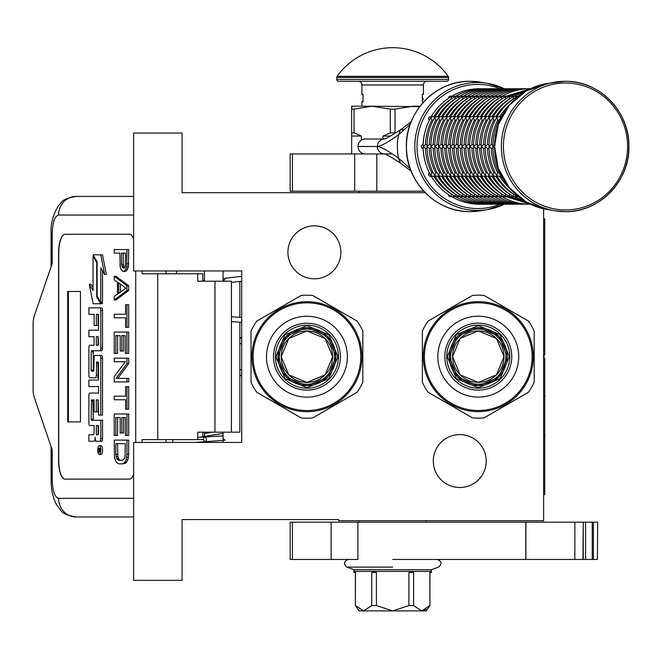 <?xml version="1.0" encoding="UTF-8"?>
<svg xmlns="http://www.w3.org/2000/svg" width="662" height="662" viewBox="0 0 662 662"><rect width="100%" height="100%" fill="white"/><g stroke="black" fill="none" stroke-linecap="round" stroke-linejoin="round"><path stroke-width="0.99" d="M425.219 192.692L182.075 192.692L182.075 133.054L133.616 133.054L133.616 270.965L241.704 270.965L241.704 442.423L133.616 442.423L133.616 580.334L182.075 580.334L182.075 519.579L338.613 519.579L338.613 520.696L543.618 520.696L543.618 208.795M459.751 434.595A26.463 26.463 0 0 1 486.214 461.058A26.463 26.463 0 0 1 459.751 487.522A26.463 26.463 0 0 1 433.287 461.058A26.463 26.463 0 0 1 459.751 434.595M314.392 225.866A26.463 26.463 0 0 1 340.856 252.33A26.463 26.463 0 0 1 314.392 278.793A26.463 26.463 0 0 1 287.929 252.33A26.463 26.463 0 0 1 314.392 225.866M212.212 432.17L204.434 433.643M223.069 434.851L222.672 435.919L197.69 437.375M223.069 438.881L225.13 440.205L195.224 442.423M204.55 441.521C206.784 441.124 207.082 439.618 205.468 437.003C203.234 437.392 202.928 438.898 204.55 441.521M203.308 432.17L204.434 432.253M223.069 433.395L199.51 437.243M241.704 276.36L225.254 278.239L223.508 281.218M203.002 281.218L204.434 279.827M223.069 278.669L224.41 278.561M239.843 322.187L239.843 432.17L197.69 432.17L197.69 439.626L142.098 439.626L142.098 442.423M129.347 479.131L64.967 479.131A18.635 6.372 90 0 1 58.595 460.495L58.769 460.495A18.635 6.372 -90 0 0 65.149 479.131L129.347 479.131A18.635 6.372 90 0 0 133.616 474.34M133.616 239.048A18.635 6.372 90 0 0 129.347 234.249L64.967 234.249A18.635 6.372 90 0 0 58.595 252.884L58.595 460.495M135.718 442.423L135.718 270.965M133.616 498.329L58.595 498.329C54.723 497.228 52.596 491.014 52.224 479.693L51.098 479.693L52.224 479.693L52.224 449.879L34.217 397.241A11.18 3.823 -90 0 1 33.1 389.33L33.1 324.049A11.18 3.823 -90 0 1 34.217 316.146L52.224 263.509L52.224 233.694L51.098 233.694C50.519 223.988 53.026 214.579 58.62 205.468C62.162 202.795 59.919 199.287 76.105 196.415L133.616 196.415M202.762 281.218L202.762 273.762L142.098 273.762L142.098 270.965M129.347 234.249L65.149 234.249A18.635 6.372 -90 0 0 58.769 252.884L58.769 460.495M58.595 498.329A18.635 17.51 90 0 0 76.105 516.964L133.616 516.964M202.762 439.626L197.69 439.626M231.419 432.17L231.419 281.218L197.69 281.218L197.69 273.762M80.441 421.917L80.441 291.462L67.698 291.462L67.698 421.917L80.441 421.917L68.393 421.917L68.393 291.462L80.441 291.462M99.275 454.471L101.029 454.471A4.402 1.506 -90 0 0 102.536 450.069A4.402 1.506 -90 0 0 101.029 445.667L99.275 445.667A4.402 1.506 -90 0 0 97.769 450.069A4.402 1.506 -90 0 0 99.275 454.471A4.402 1.506 -90 0 0 100.781 450.069A4.402 1.506 -90 0 0 99.275 445.667M90.644 441.264L93.739 441.264A4.08 1.398 -90 0 0 95.138 437.177A4.08 1.398 -90 0 0 96.536 441.264L101.617 441.264A2.689 0.919 -90 0 0 102.536 438.575L102.536 420.262L91.513 420.262L91.157 419.228L91.513 399.881L94.095 399.881L94.095 411.88L96.321 411.88L96.321 399.881L98.199 399.881L98.547 415.099L100.781 415.099L100.781 358.101A2.689 0.919 -90 0 0 99.863 355.411L95.014 355.42A2.689 0.919 -90 0 0 94.095 358.109L93.739 371.134L91.513 371.134L91.157 370.099L91.157 351.787L91.513 350.752L99.863 350.752A2.689 0.919 -90 0 0 100.781 348.063L100.781 310.519A2.689 0.919 -90 0 0 99.863 307.83L88.89 307.83L88.89 314.342L94.095 314.342L94.095 325.447L96.321 325.447L96.321 314.342L98.199 314.342L98.547 315.377L98.547 330.181L90.644 330.181M95.494 441.264A4.08 1.398 -90 0 0 96.015 440.966M91.563 425.542L94.095 425.542L94.095 432.063A2.689 0.919 90 0 1 93.176 434.744L88.89 434.744L88.89 441.264L93.739 441.264M90.644 386.55L98.547 386.55L98.547 393.062L91.563 393.062M91.563 377.762L95.402 377.762A2.689 0.919 -90 0 0 96.321 375.073L96.677 362.048L98.199 362.048L98.547 363.074L98.547 380.038L90.644 380.038M98.315 362.097L98.075 363.074L96.321 363.074M97.157 377.762A2.689 0.919 -90 0 0 98.075 375.073L98.075 363.074M90.644 336.693L94.095 336.693L94.095 345.274L91.563 345.274M96.321 325.447L98.075 325.447L98.075 314.342M90.644 314.342L94.095 314.342M93.268 371.134L93.268 350.752L101.617 350.752A2.689 0.919 -90 0 0 102.536 348.063L102.536 310.519A2.689 0.919 -90 0 0 101.617 307.83L90.644 307.83M100.781 415.099L102.536 415.099L102.536 358.101A2.689 0.919 -90 0 0 101.617 355.411L99.863 355.411L101.617 355.411M96.321 411.88L98.075 411.88L98.075 399.881M93.268 420.262L92.912 400.915L93.268 399.881L94.095 399.881M100.781 302.327L100.781 267.895L104.596 274.341L106.35 274.341L102.494 254.829L93.036 254.829L97.124 261.713L97.124 296.146L100.781 302.327L102.536 302.327L102.536 270.857M93.036 287.614L91.05 284.255L89.296 284.255L93.143 303.75L100.781 303.75L96.702 296.857L96.702 262.425L93.036 256.244L93.036 290.577L89.296 284.255M100.781 303.75L102.536 303.75L101.691 302.327M202.762 437.003L202.762 432.17M176.489 273.762L176.489 270.965M99.863 441.264A2.689 0.919 -90 0 0 100.781 438.575L100.781 420.262M98.547 393.062L89.809 393.062A2.689 0.919 -90 0 0 88.89 395.752L88.89 422.861A2.689 0.919 -90 0 0 89.809 425.542L94.095 425.542M98.547 380.038L88.89 380.038L88.89 386.55L98.547 386.55M94.095 345.274L89.809 345.274A2.689 0.919 -90 0 0 88.89 347.964L88.89 375.073A2.689 0.919 -90 0 0 89.809 377.762L95.402 377.762M98.547 330.181L88.89 330.181L88.89 336.693L94.095 336.693M101.617 307.83L99.863 307.83M101.617 350.752L99.863 350.752M104.596 274.341L100.748 254.829M93.88 256.244L93.036 256.244M97.124 262.425L96.702 262.425M97.546 296.857L96.702 296.857M100.351 451.658L99.581 452.154L99.333 451.426L99.085 452.154L98.233 452.154L98.233 450.921L99.159 450.433L99.159 449.2L98.233 449.2L98.233 448.306L100.351 448.306L100.351 451.658M96.321 434.744L96.321 425.542L98.547 425.542L98.547 433.709L98.199 434.744L96.321 434.744M96.321 345.274L96.321 336.693L98.199 336.693L98.547 344.24L98.199 345.274L96.321 345.274M100.351 451.426L99.333 451.426M99.085 452.154L98.233 452.154M99.979 451.426L99.979 450.921L98.233 450.921M100.351 449.2L99.565 449.2L99.565 450.921L100.351 450.921L98.994 450.921M99.979 449.2L100.351 448.306M98.075 434.744L98.075 425.542L98.547 425.542M98.075 345.274L98.075 336.693M99.921 450.921L99.987 449.2M120.302 460.289L119.218 459.693L117.861 456.73L117.588 443.664M122.619 463.855L125.73 463.259L127.898 459.693L128.709 454.355L128.709 440.106L114.212 440.106L114.485 457.318L116.107 462.068L118.548 463.855L122.619 463.855L123.976 463.259L126.144 459.693L126.963 454.355L126.963 440.106M115.842 443.664L125.333 443.664L125.06 456.73L124.522 458.509L122.619 460.289L118.548 460.289L116.653 458.509L115.842 454.355L115.842 443.664M117.588 454.355L115.842 454.355M117.861 456.73L116.107 456.73M118.407 458.509L116.653 458.509M119.218 459.693L117.464 459.693M128.709 454.355L126.963 454.355M128.436 457.318L126.69 457.318M127.898 459.693L126.144 459.693M126.814 462.068L125.06 462.068M125.73 463.259L123.976 463.259M126.963 435.356L128.709 435.356L128.709 413.982L114.212 413.982L114.212 435.356L115.842 435.356L115.842 417.548L120.178 417.548L120.178 432.981L121.808 432.981L121.808 417.548L125.333 417.548L125.333 435.356L126.963 435.356L126.963 413.982M121.808 432.981L123.554 432.981L123.554 417.548M115.842 435.356L117.588 435.356L117.588 417.548M126.963 409.232L128.709 409.232L128.709 386.674L125.606 386.674L125.606 396.174L114.212 396.174L114.212 399.732L125.606 399.732L125.606 409.232L126.963 409.232L126.963 386.674M117.861 378.366L128.709 363.521L128.709 358.175L114.212 358.175L114.212 361.742L125.333 361.742L114.212 376.579L114.212 381.924L126.963 381.924L126.963 378.366L116.107 378.366L126.963 363.521L126.963 358.175M126.963 381.924L128.709 381.924L128.709 378.366L126.963 378.366M128.709 363.521L126.963 363.521M126.963 353.425L128.709 353.425L128.709 332.051L114.212 332.051L114.212 353.425L115.842 353.425L115.842 335.617L120.178 335.617L120.178 351.05L121.808 351.05L121.808 335.617L125.333 335.617L125.333 353.425L126.963 353.425L126.963 332.051M121.808 351.05L123.554 351.05L123.554 335.617M115.842 353.425L117.588 353.425L117.588 335.617M126.963 327.309L128.709 327.309L128.709 304.743L125.606 304.743L125.606 314.243L114.212 314.243L114.212 317.81L125.606 317.81L125.606 327.309L126.963 327.309L126.963 304.743M120.302 292.19L120.302 284.056M114.212 299.994L115.966 299.994L128.709 290.494L128.709 285.744L115.966 276.253L114.212 276.253L114.212 279.811L117.464 282.186L117.464 294.06L114.212 296.435L114.212 299.994L126.963 290.494L126.963 285.744L114.212 276.253M118.548 282.782L125.871 288.119L118.548 293.465L118.548 282.782M128.709 290.494L126.963 290.494M128.709 285.744L126.963 285.744M124.448 267.597L123.289 264.378L123.289 253.099M123.976 271.503L126.541 270.907L128.436 266.753L128.709 249.533L114.212 249.533L114.212 253.099L119.905 253.099L120.178 266.753L120.989 269.128L122.892 271.503L124.787 270.907L126.69 266.753L126.963 249.533M123.289 264.378L121.535 264.378L121.535 253.099L125.606 253.099L125.333 266.157L124.787 267.34L123.165 267.936L122.346 267.34L121.535 264.378M123.554 266.157L121.808 266.157M124.1 267.34L122.346 267.34M123.976 267.936L123.165 267.936M128.709 263.782L126.963 263.782M128.436 266.753L126.69 266.753M127.625 269.128L125.871 269.128M126.541 270.907L124.787 270.907M204.434 442.423L204.434 441.736M204.434 436.879L204.434 432.17M204.434 281.218L204.434 270.965M223.069 442.423L223.069 432.17M223.069 281.218L223.069 270.965M306.936 330.983A25.702 25.702 0 0 0 281.226 356.694A25.702 25.702 0 0 0 306.936 382.396A25.702 25.702 0 0 0 332.638 356.694A25.702 25.702 0 0 0 306.936 330.983M306.936 385.855L286.315 377.315L277.767 356.694L286.315 336.073L306.936 327.524L327.558 336.073L336.097 356.694L327.558 377.315L306.936 385.855M306.936 387.725L284.991 378.631L275.905 356.694L284.991 334.749L306.936 325.663L328.873 334.749L337.959 356.694L328.873 378.631L306.936 387.725M301.169 295.467L256.79 321.087L301.169 295.467A61.5 61.5 0 0 1 312.704 295.467L357.075 321.087A61.5 61.5 0 0 1 362.842 331.074L362.842 382.313A61.5 61.5 0 0 1 357.075 392.301L312.704 417.921A61.5 61.5 0 0 1 301.169 417.921L299.572 417.002M306.936 301.715A54.979 54.979 0 0 0 251.957 356.694A54.979 54.979 0 0 0 306.936 411.673A54.979 54.979 0 0 0 361.915 356.694A54.979 54.979 0 0 0 306.936 301.715M306.936 325.174A31.519 31.519 0 0 0 275.417 356.694A31.519 31.519 0 0 0 306.936 388.213A31.519 31.519 0 0 0 338.456 356.694A31.519 31.519 0 0 0 306.936 325.174M306.936 323.222A33.472 33.472 0 0 0 273.464 356.694A33.472 33.472 0 0 0 306.936 390.166A33.472 33.472 0 0 0 340.409 356.694A33.472 33.472 0 0 0 306.936 323.222M306.936 397.134A40.44 40.44 0 0 0 347.376 356.694A40.44 40.44 0 0 0 306.936 316.254A40.44 40.44 0 0 0 266.496 356.694A40.44 40.44 0 0 0 306.936 397.134M306.936 302.832A53.862 53.862 0 0 0 253.074 356.694A53.862 53.862 0 0 0 306.936 410.556A53.862 53.862 0 0 0 360.798 356.694A53.862 53.862 0 0 0 306.936 302.832M362.842 331.074L362.842 382.313M312.704 417.921L357.075 392.301M256.79 321.087A61.5 61.5 0 0 0 251.022 331.074L251.022 382.313A61.5 61.5 0 0 0 256.79 392.301L301.169 417.921M251.022 382.313L251.022 331.074M258.387 393.22L256.79 392.301M312.704 295.467L314.301 296.386M355.477 320.16L357.075 321.087M306.936 330.975L325.116 338.505L332.655 356.694L325.116 374.874L306.936 382.413L288.748 374.874L281.218 356.694L288.748 338.505L306.936 330.975M306.936 384.274A27.581 27.581 0 0 0 334.517 356.694A27.581 27.581 0 0 0 306.936 329.113A27.581 27.581 0 0 0 279.356 356.694A27.581 27.581 0 0 0 306.936 384.274A27.581 27.581 0 0 0 334.517 356.694A27.581 27.581 0 0 0 306.936 329.113A27.581 27.581 0 0 0 279.356 356.694A27.581 27.581 0 0 0 306.936 384.274M306.936 385.582A28.888 28.888 0 0 1 278.048 356.694A28.888 28.888 0 0 1 306.936 327.806A28.888 28.888 0 0 1 335.824 356.694A28.888 28.888 0 0 1 306.936 385.582A28.888 28.888 0 0 0 335.824 356.694A28.888 28.888 0 0 0 306.936 327.806A28.888 28.888 0 0 0 278.048 356.694A28.888 28.888 0 0 0 306.936 385.582A28.888 28.888 0 0 0 335.824 356.694A28.888 28.888 0 0 0 306.936 327.806A28.888 28.888 0 0 0 278.048 356.694A28.888 28.888 0 0 0 306.936 385.582M478.278 330.942A25.702 25.702 0 0 0 452.568 356.653A25.702 25.702 0 0 0 478.278 382.355A25.702 25.702 0 0 0 503.981 356.653A25.702 25.702 0 0 0 478.278 330.942M478.278 385.814L457.657 377.274L449.109 356.653L457.657 336.023L478.278 327.483L498.9 336.023L507.44 356.653L498.9 377.274L478.278 385.814M478.278 387.675L456.333 378.59L447.247 356.653L456.333 334.707L478.278 325.621L500.215 334.707L509.301 356.653L500.215 378.59L478.278 387.675M472.511 295.418L428.132 321.037L472.511 295.418A61.5 61.5 0 0 1 484.046 295.418L528.417 321.037A61.5 61.5 0 0 1 534.184 331.025L534.184 382.272A61.5 61.5 0 0 1 528.417 392.26L484.046 417.879A61.5 61.5 0 0 1 472.511 417.879L470.914 416.952M478.278 301.673A54.979 54.979 0 0 0 423.299 356.653A54.979 54.979 0 0 0 478.278 411.623A54.979 54.979 0 0 0 533.258 356.653A54.979 54.979 0 0 0 478.278 301.673M478.278 325.133A31.519 31.519 0 0 0 446.759 356.653A31.519 31.519 0 0 0 478.278 388.164A31.519 31.519 0 0 0 509.798 356.653A31.519 31.519 0 0 0 478.278 325.133M478.278 323.172A33.472 33.472 0 0 0 444.806 356.653A33.472 33.472 0 0 0 478.278 390.125A33.472 33.472 0 0 0 511.751 356.653A33.472 33.472 0 0 0 478.278 323.172M478.278 397.092A40.44 40.44 0 0 0 518.718 356.653A40.44 40.44 0 0 0 478.278 316.204A40.44 40.44 0 0 0 437.839 356.653A40.44 40.44 0 0 0 478.278 397.092M478.278 302.791A53.862 53.862 0 0 0 424.416 356.653A53.862 53.862 0 0 0 478.278 410.506A53.862 53.862 0 0 0 532.14 356.653A53.862 53.862 0 0 0 478.278 302.791M534.184 331.025L534.184 382.272M484.046 417.879L528.417 392.26M428.132 321.037A61.5 61.5 0 0 0 422.364 331.025L422.364 382.272A61.5 61.5 0 0 0 428.132 392.26L472.511 417.879M422.364 382.272L422.364 331.025M429.729 393.178L428.132 392.26M484.046 295.418L485.643 296.344M526.82 320.118L528.417 321.037M478.278 330.934L496.459 338.464L503.997 356.653L496.459 374.833L478.278 382.371L460.09 374.833L452.56 356.653L460.09 338.464L478.278 330.934M478.278 384.233A27.581 27.581 0 0 0 505.859 356.653A27.581 27.581 0 0 0 478.278 329.064A27.581 27.581 0 0 0 450.698 356.653A27.581 27.581 0 0 0 478.278 384.233A27.581 27.581 0 0 0 505.859 356.653A27.581 27.581 0 0 0 478.278 329.064A27.581 27.581 0 0 0 450.698 356.653A27.581 27.581 0 0 0 478.278 384.233M478.278 385.532A28.888 28.888 0 0 1 449.39 356.653A28.888 28.888 0 0 1 478.278 327.764A28.888 28.888 0 0 1 507.166 356.653A28.888 28.888 0 0 1 478.278 385.532A28.888 28.888 0 0 0 507.166 356.653A28.888 28.888 0 0 0 478.278 327.764A28.888 28.888 0 0 0 449.39 356.653A28.888 28.888 0 0 0 478.278 385.532A28.888 28.888 0 0 0 507.166 356.653A28.888 28.888 0 0 0 478.278 327.764A28.888 28.888 0 0 0 449.39 356.653A28.888 28.888 0 0 0 478.278 385.532M376.81 153.932L376.81 191.202L290.163 191.202L290.163 153.932L392.26 153.932M376.81 191.202L423.796 191.202M426.212 522.186L426.212 520.696M359.118 522.186L359.118 520.696M359.118 192.692L359.118 191.202M365.283 153.932A7.414 7.257 -90 0 1 358.034 146.517L358.034 146.434A7.414 7.257 -90 0 1 365.283 139.02L384.457 139.02A7.414 7.257 90 0 0 377.406 146.434C380.716 146.294 387.775 142.396 398.582 134.742L410.2 124.315M410.2 168.636L398.582 158.21C387.808 150.564 380.749 146.666 377.406 146.517L358.034 146.434M384.655 139.02L384.663 139.02A7.414 7.257 90 0 0 384.655 139.02L384.382 139.037C384.523 139.591 389.868 136.537 400.419 129.893L398.582 134.742A56.427 55.194 -90 0 0 397.374 146.476A56.427 55.194 -90 0 0 398.582 158.21L400.411 163.051C390.87 156.96 385.532 153.915 384.382 153.915L384.655 153.932A7.414 7.257 -90 0 1 384.655 153.932M351.663 153.932L351.663 132.872L354.038 132.872L354.038 109.122L372.16 106.218L419.716 106.615M395.04 109.122L390.282 109.122L390.282 132.872L395.04 132.872L395.04 109.122L413.162 106.218L420.022 106.218M382.992 139.02L382.992 136.041L390.282 132.872M351.663 132.872L351.663 106.218L372.16 106.218L390.282 109.122M354.038 132.872L361.336 136.041L361.336 140.212M361.336 153.932L361.336 152.732M382.992 136.041L390.597 136.041M351.663 109.122L354.038 109.122M351.663 136.041L361.336 136.041M357.894 522.186L357.894 559.456L290.163 559.456L290.163 522.186L574.848 522.186L574.848 559.456L525.818 559.456L525.818 522.186M392.665 559.456L525.818 559.456M597.397 559.456L597.662 522.186L597.397 559.456L574.848 559.456M583.247 559.456L583.247 522.186L597.397 522.186M582.949 559.456L583.247 522.186M582.949 522.186L574.848 522.186M431.401 571.38L431.401 572.506L429.837 572.506L429.936 605.573L426.212 610.894L359.118 610.894L355.386 605.573L355.486 572.506L353.93 572.506L353.93 571.38L431.392 571.38L431.392 569.709L438.517 567.111C442.249 563.825 441.794 561.277 437.168 559.456M429.837 605.573L421.711 610.894L413.593 605.573L408.909 605.573L392.665 610.894L376.413 605.573L371.738 605.573L363.612 610.894L355.486 605.573M348.154 559.456C343.785 561.376 343.338 563.925 346.805 567.111L353.938 569.709L431.392 569.709M363.19 610.877L363.612 610.894M373.294 571.38L373.294 572.506L371.738 572.506L371.738 605.573M360.5 571.38L366.723 571.38M373.294 572.506L376.413 572.506L376.413 605.573M412.029 571.38L412.029 572.506L408.909 572.506L408.909 605.573M398.888 571.38L386.442 571.38M412.029 572.506L413.593 572.506L413.593 605.573M418.599 571.38L424.822 571.38M422.133 610.877L426.138 609.255M500.604 173.932L500.513 175.364L501.705 176.175M495.151 144.614L492.942 146.476L495.151 148.338M501.705 116.769L500.513 117.588L500.604 119.011M516.732 195.265L517.32 196.506L518.536 196.755M500.662 175.678L500.273 174.991M499.115 172.799L497.692 172.815L496.641 175.364L498.552 176.291L501.018 176.291M492.933 148.338L491.312 148.338A55.906 54.689 -90 0 0 497.716 172.799M492.9 146.914L492.9 146.029M492.933 144.614L491.278 144.614L489.069 146.476L491.278 148.338M499.115 120.145L497.716 120.145A55.906 54.689 90 0 0 491.312 144.614L491.278 144.614M500.273 117.952L500.662 117.265M501.018 116.653L498.552 116.653L496.641 117.588L497.692 120.136M518.536 96.189L517.32 96.437L516.732 97.686M518.04 196.755L517.072 196.366M513.331 193.933L513.447 196.506L517.734 196.755M496.79 175.678L496.401 174.991M495.242 172.799L493.819 172.815L492.768 175.364L494.671 176.291L497.137 176.291M489.053 148.338L487.431 148.338A55.906 54.689 -90 0 0 493.844 172.799M489.028 146.914L489.028 146.029M489.053 144.614L487.406 144.614L485.196 146.476L487.406 148.338M497.137 116.653L494.671 116.653L492.768 117.588L493.844 120.145A55.906 54.689 90 0 0 487.431 144.614L487.406 144.614M495.242 120.145L493.844 120.145M496.401 117.952L496.79 117.265M517.734 96.189L513.447 96.437L513.182 99.01A55.906 54.689 90 0 0 495.83 116.653M517.072 96.578L518.04 96.189M514.167 196.755L513.191 196.366M509.459 193.933L509.574 196.506L513.853 196.755M492.909 175.678L492.528 174.991M491.361 172.799L489.946 172.815L488.887 175.364L490.799 176.291L493.264 176.291M485.18 148.338L483.558 148.338A55.906 54.689 -90 0 0 489.971 172.799M485.155 146.914L485.155 146.029M485.18 144.614L483.525 144.614L481.315 146.476L483.525 148.338M491.361 120.145L489.971 120.145A55.906 54.689 90 0 0 483.558 144.614L483.525 144.614M492.528 117.952L492.909 117.265M493.264 116.653L490.799 116.653L488.887 117.588L489.946 120.136M513.853 96.189L509.574 96.437L509.31 99.01A55.906 54.689 90 0 0 491.957 116.653M513.191 96.578L514.167 96.189M510.294 196.755L509.318 196.366M505.586 193.933L505.702 196.506L509.98 196.755M489.036 175.678L488.647 174.991M487.489 172.799L486.065 172.815L485.014 175.364L486.926 176.291L489.392 176.291M481.307 148.338L479.685 148.338A55.906 54.689 -90 0 0 486.098 172.799M481.282 146.914L481.282 146.029M481.307 144.614L479.652 144.614L477.443 146.476L479.652 148.338M489.392 116.653L486.926 116.653L485.014 117.588L486.098 120.145A55.906 54.689 90 0 0 479.685 144.614L479.652 144.614M487.489 120.145L486.098 120.145M488.647 117.952L489.036 117.265M509.98 96.189L505.702 96.437L505.437 99.01A55.906 54.689 90 0 0 488.084 116.653M509.318 96.578L510.294 96.189M529.459 204.061L477.774 204.244A1.862 1.821 90 0 1 477.352 204.194M506.422 196.755L505.445 196.366M484.203 176.291A55.906 54.689 90 0 0 501.556 193.933L501.821 196.506L506.107 196.755M485.163 175.678L484.774 174.991M483.616 172.799L482.193 172.815L481.142 175.364L483.053 176.291L485.519 176.291M477.434 148.338L475.812 148.338A55.906 54.689 -90 0 0 482.217 172.799M477.401 146.914L477.401 146.029M477.434 144.614L475.779 144.614L473.57 146.476L475.779 148.338M530.477 88.7L529.459 88.882M485.519 116.653L483.053 116.653L481.142 117.588L482.217 120.145A55.906 54.689 90 0 0 475.812 144.614L475.779 144.614M483.616 120.145L482.217 120.145M484.774 117.952L485.163 117.265M506.107 96.189L501.821 96.437L501.556 99.01A55.906 54.689 90 0 0 484.203 116.653M505.445 96.578L506.422 96.189M525.578 204.061L526.207 204.244C516.178 204.202 506.802 201.653 498.081 196.597L502.235 196.755M502.541 196.755L501.573 196.366M497.832 193.933L497.692 196.366M481.291 175.678L480.902 174.991M479.743 172.799L478.32 172.815L477.269 175.364L479.18 176.291L481.646 176.291M473.553 148.338L471.907 148.338L469.656 146.029M473.529 146.914L473.529 146.029M473.553 144.614L471.907 144.614L469.656 146.865C469.763 156.902 472.229 166.294 477.054 175.049L477.029 174.991M501.573 96.578L501.953 96.346C510.675 91.298 520.051 88.749 530.08 88.7L525.578 88.882M479.743 120.145L478.345 120.145A55.906 54.689 90 0 0 471.932 144.614L471.907 144.614M480.902 117.952L481.291 117.265M481.646 116.653L479.18 116.653L477.269 117.588L478.32 120.136M502.235 96.189L497.948 96.437L497.683 99.01A55.906 54.689 90 0 0 480.331 116.653M501.953 96.346L502.541 96.189M521.706 204.061L522.326 204.244C512.305 204.202 502.93 201.653 494.208 196.597L498.354 196.755M498.668 196.755L498.081 196.597M476.458 176.291A55.906 54.689 90 0 0 493.811 193.933L493.819 196.366M477.41 175.678L477.054 175.049M475.862 172.799L474.447 172.815L473.388 175.364L475.299 176.291L477.765 176.291M469.681 148.338L468.059 148.338A55.906 54.689 -90 0 0 474.472 172.799M469.681 144.614L468.026 144.614L465.816 146.476L468.026 148.338M497.692 96.578L498.081 96.346C506.802 91.298 516.178 88.749 526.207 88.7L521.706 88.882M477.765 116.653L475.299 116.653L473.388 117.588L474.472 120.145A55.906 54.689 90 0 0 468.059 144.614L468.026 144.614M475.862 120.145L474.472 120.145M477.029 117.952L477.41 117.265M498.354 96.189L494.075 96.437L493.811 99.01A55.906 54.689 90 0 0 476.458 116.653M498.081 96.346L498.668 96.189M517.833 204.061L518.454 204.244C508.424 204.202 499.057 201.653 490.335 196.597L494.481 196.755M494.795 196.755L494.208 196.597M490.087 193.933L489.946 196.366M473.537 175.678L473.148 174.991M471.989 172.799L470.566 172.815L469.515 175.364L471.427 176.291L473.893 176.291M465.808 148.338L464.186 148.338A55.906 54.689 -90 0 0 470.599 172.799M465.783 146.914L465.783 146.029M465.808 144.614L464.153 144.614L461.944 146.476L464.153 148.338M493.819 96.578L494.208 96.346C502.93 91.298 512.305 88.749 522.326 88.7L517.833 88.882M473.893 116.653L471.427 116.653L469.515 117.588L470.599 120.145A55.906 54.689 90 0 0 464.186 144.614L464.153 144.614M471.989 120.145L470.599 120.145M473.148 117.952L473.537 117.265M494.481 96.189L490.203 96.437L489.938 99.01A55.906 54.689 90 0 0 472.585 116.653M494.208 96.346L494.795 96.189M513.96 204.061L514.581 204.244C504.552 204.202 495.176 201.653 486.454 196.597L490.608 196.755M490.923 196.755L490.335 196.597M486.206 193.933L486.073 196.366M469.664 175.678L469.275 174.991M468.117 172.799L466.693 172.815L465.643 175.364L467.554 176.291L470.02 176.291M461.935 148.338L460.28 148.338L458.03 146.029M461.902 146.914L461.902 146.029M461.935 144.614L460.28 144.614L458.03 146.865C458.137 156.902 460.603 166.294 465.427 175.049L465.403 174.991M489.946 96.578L490.335 96.346C499.057 91.298 508.424 88.749 518.454 88.7L513.96 88.882M468.117 120.145L466.718 120.145A55.906 54.689 90 0 0 460.313 144.614L460.28 144.614M469.275 117.952L469.664 117.265M470.02 116.653L467.554 116.653L465.643 117.588L466.693 120.136M490.608 96.189L486.322 96.437L486.057 99.01A55.906 54.689 90 0 0 468.704 116.653M490.335 96.346L490.923 96.189M510.079 204.061L510.708 204.244C500.679 204.202 491.303 201.653 482.581 196.597L486.736 196.755M487.042 196.755L486.454 196.597M482.333 193.933L482.193 196.366M465.791 175.678L465.427 175.049M464.244 172.799L462.821 172.815L461.77 175.364L463.681 176.291L466.147 176.291M458.054 148.338L456.432 148.338A55.906 54.689 -90 0 0 462.846 172.799M458.054 144.614L456.408 144.614L454.198 146.476L456.408 148.338M486.073 96.578L486.454 96.346C495.176 91.298 504.552 88.749 514.581 88.7L510.079 88.882M466.147 116.653L463.681 116.653L461.77 117.588L462.846 120.145A55.906 54.689 90 0 0 456.432 144.614L456.408 144.614M464.244 120.145L462.846 120.145M465.403 117.952L465.791 117.265M486.736 96.189L482.449 96.437L482.184 99.01A55.906 54.689 90 0 0 464.832 116.653M486.454 96.346L487.042 96.189M506.207 204.061L506.827 204.244C496.806 204.202 487.431 201.653 478.709 196.597L482.855 196.755M483.169 196.755L482.581 196.597M478.461 193.933L478.32 196.366M461.911 175.678L461.53 174.991M460.363 172.799L458.948 172.815L457.889 175.364L459.8 176.291L462.266 176.291M454.182 148.338L452.56 148.338A55.906 54.689 -90 0 0 458.973 172.799M454.157 146.914L454.157 146.029M454.182 144.614L452.527 144.614L450.317 146.476L452.527 148.338M482.193 96.578L482.581 96.346C491.303 91.298 500.679 88.749 510.708 88.7L506.207 88.882M462.266 116.653L459.8 116.653L457.889 117.588L458.973 120.145A55.906 54.689 90 0 0 452.56 144.614L452.527 144.614M460.363 120.145L458.973 120.145M461.53 117.952L461.911 117.265M482.855 96.189L478.576 96.437L478.312 99.01A55.906 54.689 90 0 0 460.959 116.653M482.581 96.346L483.169 96.189M502.334 204.061L502.954 204.244C492.925 204.202 483.558 201.653 474.836 196.597L478.982 196.755M479.296 196.755L478.709 196.597M457.086 176.291A55.906 54.689 90 0 0 474.439 193.933L474.447 196.366M458.038 175.678L457.649 174.991M456.49 172.799L455.067 172.815L454.016 175.364L455.928 176.291L458.394 176.291M450.309 148.338L448.654 148.338L446.403 146.029M450.284 146.914L450.284 146.029M450.309 144.614L448.654 144.614L446.403 146.865C446.511 156.902 448.977 166.294 453.801 175.049L453.776 174.991M478.32 96.578L478.709 96.346C487.431 91.298 496.806 88.749 506.827 88.7L502.334 88.882M456.49 120.145L455.1 120.145A55.906 54.689 90 0 0 448.687 144.614L448.654 144.614M457.649 117.952L458.038 117.265M458.394 116.653L455.928 116.653L454.016 117.588L455.067 120.136M478.982 96.189L474.704 96.437L474.439 99.01A55.906 54.689 90 0 0 457.086 116.653M478.709 96.346L479.296 96.189M498.461 204.061L499.082 204.244C489.053 204.202 479.677 201.653 470.963 196.597L475.109 196.755M475.424 196.755L474.836 196.597M470.707 193.933L470.574 196.366M454.165 175.678L453.801 175.049M452.618 172.799L451.194 172.815L450.143 175.364L452.055 176.291L454.521 176.291M446.436 148.338L444.814 148.338A55.906 54.689 -90 0 0 451.219 172.799M446.436 144.614L444.781 144.614L442.572 146.476L444.781 148.338M474.447 96.578L474.836 96.346C483.558 91.298 492.925 88.749 502.954 88.7L498.461 88.882M454.521 116.653L452.055 116.653L450.143 117.588L451.219 120.145A55.906 54.689 90 0 0 444.814 144.614L444.781 144.614M452.618 120.145L451.219 120.145M453.776 117.952L454.165 117.265M475.109 96.189L470.823 96.437L470.558 99.01A55.906 54.689 90 0 0 453.205 116.653M474.836 96.346L475.424 96.189M494.58 204.061L495.209 204.244C485.18 204.202 475.804 201.653 467.082 196.597L471.236 196.755M471.543 196.755L470.955 196.597M449.332 176.291A55.906 54.689 90 0 0 466.685 193.933L466.693 196.366M450.292 175.678L449.903 174.991M448.745 172.799L447.322 172.815L446.271 175.364L448.182 176.291L450.648 176.291M442.564 148.338L440.933 148.338A55.906 54.689 -90 0 0 447.347 172.799M442.53 146.914L442.53 146.029M442.564 144.614L440.909 144.614L438.699 146.476L440.909 148.338M470.574 96.578L470.955 96.346C479.677 91.298 489.053 88.749 499.082 88.7L494.58 88.882M450.648 116.653L448.182 116.653L446.271 117.588L447.347 120.145A55.906 54.689 90 0 0 440.933 144.614L440.909 144.614M448.745 120.145L447.347 120.145M449.903 117.952L450.292 117.265M471.236 96.189L466.95 96.437L466.685 99.01A55.906 54.689 90 0 0 449.332 116.653M470.955 96.346L471.543 96.189M490.707 204.061L491.328 204.244C481.307 204.202 471.932 201.653 463.21 196.597L467.355 196.755M467.67 196.755L467.082 196.597M462.961 193.933L462.821 196.366M446.411 175.678L446.031 174.991M444.864 172.799L443.449 172.815L442.39 175.364L444.301 176.291L446.767 176.291M438.683 148.338L437.028 148.338L434.785 146.029M438.658 146.914L438.658 146.029M438.683 144.614L437.028 144.614L434.785 146.865C434.893 156.902 437.359 166.294 442.183 175.049L442.15 174.991M466.693 96.578L467.082 96.346C475.804 91.298 485.18 88.749 495.209 88.7L490.707 88.882M444.864 120.145L443.474 120.145A55.906 54.689 90 0 0 437.061 144.614L437.028 144.614M446.031 117.952L446.411 117.265M446.767 116.653L444.301 116.653L442.39 117.588L443.449 120.136M467.355 96.189L463.077 96.437L462.812 99.01A55.906 54.689 90 0 0 445.46 116.653M467.082 96.346L467.67 96.189M463.797 196.755L463.21 196.597M459.089 193.933L459.205 196.506L463.483 196.755M486.835 204.061L487.455 204.244C477.426 204.202 468.059 201.653 459.337 196.597L458.948 196.366M442.539 175.678L442.183 175.049M440.991 172.799L439.576 172.815L438.517 175.364L440.429 176.291L442.895 176.291M434.81 148.338L433.188 148.338A55.906 54.689 -90 0 0 439.601 172.799M434.81 144.614L433.155 144.614L430.945 146.476L433.155 148.338M462.821 96.578L463.21 96.346C471.932 91.298 481.307 88.749 491.328 88.7L486.835 88.882M442.895 116.653L440.429 116.653L438.517 117.588L439.601 120.145A55.906 54.689 90 0 0 433.188 144.614L433.155 144.614M440.991 120.145L439.601 120.145M442.15 117.952L442.539 117.265M463.483 96.189L459.205 96.437L458.94 99.01A55.906 54.689 90 0 0 441.587 116.653M463.21 96.346L463.797 96.189M438.666 175.678L438.277 174.991M437.119 172.799L435.695 172.815L434.644 175.364L436.556 176.291L439.022 176.291M459.924 196.755L459.337 196.597M455.208 193.933L455.324 196.506L459.61 196.755M482.962 204.061L483.583 204.244C473.553 204.202 464.178 201.653 455.464 196.597L455.075 196.366M430.937 148.338L429.315 148.338A55.906 54.689 -90 0 0 435.72 172.799M430.904 146.914L430.904 146.029M430.937 144.614L429.282 144.614L427.073 146.476L429.282 148.338M458.948 96.578L459.337 96.346C468.059 91.298 477.426 88.749 487.455 88.7L482.962 88.882M439.022 116.653L436.556 116.653L434.644 117.588L435.72 120.145A55.906 54.689 90 0 0 429.315 144.614L429.282 144.614M437.119 120.145L435.72 120.145M438.277 117.952L438.666 117.265M459.61 96.189L455.324 96.437L455.059 99.01A55.906 54.689 90 0 0 437.706 116.653M459.337 96.346L459.924 96.189M427.064 148.338L425.409 148.338L423.159 146.029M427.031 146.914L427.031 146.029M427.064 144.614L425.409 144.614L423.159 146.865C423.266 156.902 425.732 166.294 430.557 175.049L430.532 174.991M434.793 175.678L434.404 174.991M433.246 172.799L431.823 172.815L430.772 175.364L432.683 176.291L435.149 176.291M456.044 196.755L455.456 196.597M451.335 193.933L451.451 196.506L455.737 196.755M479.081 204.061L479.71 204.244C469.681 204.202 460.305 201.653 451.583 196.597L451.194 196.366M455.075 96.578L455.456 96.346C464.178 91.298 473.553 88.749 483.583 88.7L479.081 88.882M433.246 120.145L431.847 120.145A55.906 54.689 90 0 0 425.434 144.614L425.409 144.614M434.404 117.952L434.793 117.265M435.149 116.653L432.683 116.653L430.772 117.588L431.823 120.136M455.737 96.189L451.451 96.437L451.186 99.01A55.906 54.689 90 0 0 433.833 116.653M455.456 96.346L456.044 96.189M430.532 117.952L430.912 117.265M431.268 116.653L430.408 116.653A1.862 1.821 90 0 0 429.406 120.07M423.183 148.338L423.084 148.338A1.862 1.821 90 0 1 421.264 146.476A1.862 1.821 90 0 1 423.084 144.606A55.906 54.689 -90 0 1 425.327 130.629M430.912 175.678L430.557 175.049M429.406 172.873A1.862 1.821 90 0 0 430.408 176.291L431.268 176.291M452.171 196.755L451.583 196.597M448.613 194.727A1.862 1.821 90 0 0 450.425 196.755L451.856 196.755M451.194 96.578L451.583 96.346C460.305 91.298 469.681 88.749 479.71 88.7L477.774 88.7A1.862 1.821 90 0 0 477.352 88.749M451.583 96.346L452.171 96.189M451.856 96.189L450.425 96.189A1.862 1.821 90 0 0 448.613 98.216M425.327 162.314A55.906 54.689 -90 0 1 423.109 148.338M451.186 193.933A55.906 54.689 -90 0 1 433.833 176.291M431.847 172.799A55.906 54.689 -90 0 1 425.434 148.338M455.059 193.933A55.906 54.689 -90 0 1 437.706 176.291M458.94 193.933A55.906 54.689 -90 0 1 441.587 176.291M443.474 172.799A55.906 54.689 -90 0 1 437.061 148.338M462.812 193.933A55.906 54.689 -90 0 1 445.46 176.291M470.558 193.933A55.906 54.689 -90 0 1 453.205 176.291M455.1 172.799A55.906 54.689 -90 0 1 448.687 148.338M478.312 193.933A55.906 54.689 -90 0 1 460.959 176.291M482.184 193.933A55.906 54.689 -90 0 1 464.832 176.291M466.718 172.799A55.906 54.689 -90 0 1 460.313 148.338M486.057 193.933A55.906 54.689 -90 0 1 468.704 176.291M489.938 193.933A55.906 54.689 -90 0 1 472.585 176.291M478.345 172.799A55.906 54.689 -90 0 1 471.932 148.338M497.683 193.933A55.906 54.689 -90 0 1 480.331 176.291M505.437 193.933A55.906 54.689 -90 0 1 488.084 176.291M509.31 193.933A55.906 54.689 -90 0 1 491.957 176.291M513.182 193.933A55.906 54.689 -90 0 1 495.83 176.291M510.278 104.108A55.906 54.689 90 0 0 499.702 116.653M499.702 176.291A55.906 54.689 90 0 0 510.278 188.844M337.099 76.345A68.211 68.211 0 0 1 448.224 76.345L337.099 76.345A1.862 1.862 111.6 0 0 336.751 77.429L336.751 79.382A1.862 1.862 41.4 0 0 338.613 81.244L381.353 81.244M419.145 81.244L446.709 81.244A1.862 1.862 -41.4 0 0 448.571 79.382L448.571 77.429A1.862 1.862 -111.7 0 0 448.224 76.345M446.709 81.244L338.613 81.244M394.295 81.244L410.25 81.244M361.915 106.218L361.915 101.749L363.033 101.749L363.033 94.294L361.915 94.294L361.915 84.976A3.724 3.724 130.3 0 0 358.183 81.244M361.915 84.976L423.415 84.976A3.724 3.724 -130.3 0 1 427.139 81.244M423.415 84.976L423.415 94.294L422.298 94.294L422.298 101.749L423.415 102.163M422.298 96.387L422.406 98.208M422.298 95.047L422.406 96.387M422.298 100.938L422.406 100.061M543.618 218.783L544.735 218.783L544.735 354.832L543.99 354.832L543.99 358.556L544.735 358.556L544.735 494.605L543.618 494.605M544.735 385.723L544.735 432.634M544.735 434.917L544.735 445.303M544.735 435.381L545.149 435.381M173.063 439.626L172.658 442.423M157.713 273.762L157.713 439.626M133.616 215.059L58.595 215.059C54.723 216.16 52.596 222.374 52.224 233.694M165.98 442.423L165.98 439.626M214.96 281.218L214.96 432.17M165.98 273.762L165.98 270.965M58.595 215.059A18.635 17.51 -90 0 1 76.105 196.415M102.536 438.575L100.781 438.575M98.075 375.073L96.321 375.073M102.536 310.519L100.781 310.519M102.536 348.063L100.781 348.063M92.912 351.787L91.157 351.787M92.912 370.099L91.157 370.099M102.536 358.101L100.781 358.101M92.912 400.915L91.157 400.915M92.912 419.228L91.157 419.228M241.704 369.735L239.843 369.735M239.843 343.644L241.704 343.644M292.405 191.202L292.405 153.932M354.708 153.932L354.708 191.202M384.448 153.923A7.414 7.257 -90 0 1 377.406 146.517L358.034 146.517M403.737 129.479L400.419 129.893L411.143 121.8M292.405 559.456L292.405 522.186M331.124 522.186L331.124 559.456M593.409 522.186L593.409 559.456M592.258 522.186L592.258 559.456M585.589 522.186L585.589 559.456M392.665 567.111L346.805 567.111L392.665 567.111M470.186 211.633A65.157 63.734 90 0 0 480.662 210.748L470.177 211.633A65.157 63.734 90 0 1 406.451 146.476A65.157 63.734 90 0 1 470.186 81.31L480.662 82.196A65.157 63.734 90 0 0 470.186 81.31C435.431 80.359 404.523 112.854 406.418 148.28C406.526 182.439 436.73 212.477 470.177 211.633M480.662 82.196L487.671 83.395L504.221 88.7A63.949 62.551 90 0 0 487.671 83.395A63.949 62.551 90 0 0 477.393 82.527A63.949 62.551 90 0 0 414.842 146.476A63.949 62.551 90 0 0 477.393 210.425A63.949 62.551 90 0 0 487.671 209.556A63.949 62.551 90 0 0 504.221 204.244L487.671 209.556L480.662 210.748M500.017 88.7A62.087 60.73 90 0 0 477.774 84.388A62.087 60.73 90 0 0 417.043 146.476A62.087 60.73 90 0 0 477.774 208.563A62.087 60.73 90 0 0 500.017 204.244M546.704 209.407L526.125 201.943L509.318 187.702L498.337 168.429L494.522 146.476L498.337 124.514L509.318 105.241L526.125 91L546.704 83.544A63.8 62.402 90 0 0 494.555 146.476A63.8 62.402 90 0 0 546.704 209.407L554.632 210.756A65.166 63.742 90 0 0 565.1 211.641C599.863 212.593 630.77 180.097 628.875 144.664C628.776 110.504 598.564 80.466 565.116 81.31A65.166 63.742 90 0 0 554.632 82.196A65.166 63.742 90 0 0 501.357 146.476A65.166 63.742 90 0 0 554.632 210.756L565.116 211.641M565.133 211.641A65.166 63.742 90 0 0 628.842 146.476A65.166 63.742 90 0 0 565.133 81.31M565.505 209.937A63.469 62.079 90 0 0 627.584 146.476A63.469 62.079 90 0 0 565.505 83.007A63.469 62.079 90 0 0 503.426 146.476A63.469 62.079 90 0 0 565.505 209.937M448.571 77.429L336.751 77.429M448.571 79.382L336.751 79.382M543.618 229.962L544.735 229.962M543.618 483.417L544.735 483.417M231.419 316.775L241.704 317.454M231.419 321.633L241.704 322.311M241.704 281.234L231.419 282.409M239.843 317.33L239.843 281.449M76.105 516.964C60.441 513.911 62.816 512.305 56.675 504.965C52.852 497.692 50.991 489.268 51.098 479.693L51.098 446.585M51.098 266.794L51.098 233.694M241.704 338.803A7.456 7.456 0 0 0 239.843 337.239M239.843 376.148A7.456 7.456 0 0 0 241.704 374.576M411.143 171.152L400.411 163.051M525.909 522.186L525.909 559.456M353.938 569.709L353.938 571.38M355.386 605.573L355.386 572.506M429.936 605.573L429.936 572.506M530.477 204.244L530.08 204.244C520.051 204.202 510.675 201.653 501.953 196.597M451.244 96.553C442.713 101.683 435.927 108.601 430.896 117.306M430.896 175.637C435.927 184.35 442.713 191.268 451.244 196.399M423.159 146.079C423.266 136.041 425.732 126.649 430.557 117.902M455.117 96.553C446.585 101.683 439.8 108.601 434.768 117.306M427.031 146.079C427.139 136.041 429.605 126.649 434.429 117.902M434.768 175.637C439.8 184.35 446.585 191.268 455.117 196.399M427.031 146.865C427.139 156.902 429.605 166.294 434.429 175.049M458.998 96.553C450.458 101.683 443.672 108.601 438.641 117.306M430.904 146.079C431.012 136.041 433.478 126.649 438.302 117.902M430.904 146.865C431.012 156.902 433.478 166.294 438.302 175.049M438.641 175.637C443.672 184.35 450.458 191.268 458.998 196.399M462.87 96.553C454.339 101.683 447.553 108.601 442.514 117.306M434.785 146.079C434.893 136.041 437.359 126.649 442.183 117.902M442.514 175.637C447.553 184.35 454.339 191.268 462.87 196.399M466.743 96.553C458.212 101.683 451.426 108.601 446.395 117.306M438.658 146.079C438.765 136.041 441.231 126.649 446.056 117.902M438.658 146.865C438.765 156.902 441.231 166.294 446.056 175.049M446.395 175.637C451.426 184.35 458.212 191.268 466.743 196.399M470.616 96.553C462.084 101.683 455.299 108.601 450.268 117.306M442.53 146.079C442.638 136.041 445.104 126.649 449.928 117.902M442.53 146.865C442.638 156.902 445.104 166.294 449.928 175.049M450.268 175.637C455.299 184.35 462.084 191.268 470.616 196.399M474.497 96.553C465.957 101.683 459.171 108.601 454.14 117.306M446.403 146.079C446.511 136.041 448.977 126.649 453.801 117.902M454.14 175.637C459.171 184.35 465.957 191.268 474.497 196.399M478.369 96.553C469.838 101.683 463.052 108.601 458.013 117.306M450.284 146.079C450.392 136.041 452.858 126.649 457.682 117.902M450.284 146.865C450.392 156.902 452.858 166.294 457.682 175.049M458.013 175.637C463.052 184.35 469.838 191.268 478.369 196.399M482.242 96.553C473.711 101.683 466.925 108.601 461.894 117.306M454.157 146.079C454.264 136.041 456.73 126.649 461.555 117.902M454.157 146.865C454.264 156.902 456.73 166.294 461.555 175.049M461.894 175.637C466.925 184.35 473.711 191.268 482.242 196.399M486.115 96.553C477.583 101.683 470.798 108.601 465.767 117.306M458.03 146.079C458.137 136.041 460.603 126.649 465.427 117.902M465.767 175.637C470.798 184.35 477.583 191.268 486.115 196.399M489.996 96.553C481.456 101.683 474.671 108.601 469.639 117.306M461.902 146.079C462.01 136.041 464.476 126.649 469.3 117.902M461.902 146.865C462.01 156.902 464.476 166.294 469.3 175.049M469.639 175.637C474.671 184.35 481.456 191.268 489.996 196.399M493.869 96.553C485.329 101.683 478.552 108.601 473.512 117.306M465.783 146.079C465.891 136.041 468.357 126.649 473.181 117.902M465.783 146.865C465.891 156.902 468.357 166.294 473.181 175.049M473.512 175.637C478.552 184.35 485.329 191.268 493.869 196.399M497.741 96.553C489.21 101.683 482.424 108.601 477.393 117.306M469.656 146.079C469.763 136.041 472.229 126.649 477.054 117.902M477.393 175.637C482.424 184.35 489.21 191.268 497.741 196.399M501.614 96.553C493.082 101.683 486.297 108.601 481.266 117.306M473.529 146.079C473.636 136.041 476.102 126.649 480.926 117.902M473.529 146.865C473.636 156.902 476.102 166.294 480.926 175.049M481.266 175.637C486.297 184.35 493.082 191.268 501.614 196.399M505.495 96.553C496.955 101.683 490.17 108.601 485.138 117.306M530.212 88.824L505.834 96.354M477.401 146.079C477.509 136.041 479.975 126.649 484.799 117.902M477.401 146.865C477.509 156.902 479.975 166.294 484.799 175.049M485.138 175.637C490.17 184.35 496.955 191.268 505.495 196.399M505.834 196.597L530.212 204.119M509.368 96.553C500.828 101.683 494.051 108.601 489.011 117.306M529.07 89.395L509.707 96.354M481.282 146.079C481.39 136.041 483.856 126.649 488.68 117.902M481.282 146.865C481.39 156.902 483.856 166.294 488.68 175.049M489.011 175.637C494.051 184.35 500.828 191.268 509.368 196.399M509.707 196.597L529.07 203.548M513.24 96.553C504.709 101.683 497.923 108.601 492.892 117.306M526.356 90.868L513.58 96.354M485.155 146.079C485.263 136.041 487.728 126.649 492.553 117.902M485.155 146.865C485.263 156.902 487.728 166.294 492.553 175.049M492.892 175.637C497.923 184.35 504.709 191.268 513.24 196.399M513.58 196.597L526.356 202.076M517.113 96.553C508.582 101.683 501.796 108.601 496.765 117.306M520.473 94.707L517.452 96.354M489.028 146.079C489.135 136.041 491.601 126.649 496.426 117.902M489.028 146.865C489.135 156.902 491.601 166.294 496.426 175.049M496.765 175.637C501.796 184.35 508.582 191.268 517.113 196.399M517.452 196.597L520.473 198.244M506.546 108.841L500.637 117.306M492.9 146.079C493.008 136.041 495.474 126.649 500.298 117.902M492.9 146.865C493.008 156.902 495.474 166.294 500.298 175.049M500.637 175.637L506.546 184.11M546.704 83.544L565.116 81.31M422.298 100.07A0.935 0.935 0 0 0 423.225 99.135A0.935 0.935 0 0 0 422.298 98.208M544.735 396.166L545.149 396.166"/></g></svg>
